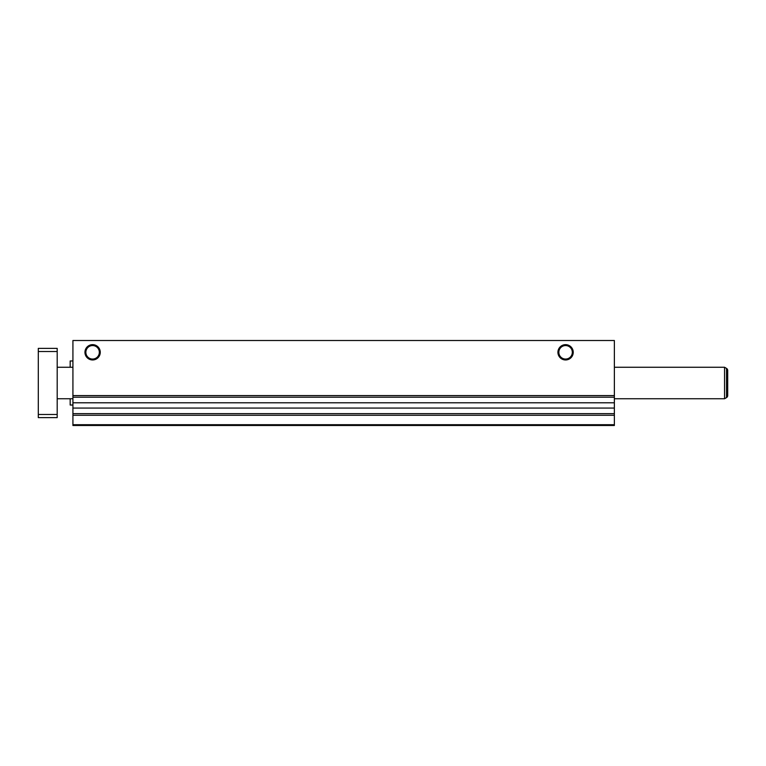 <?xml version="1.0" encoding="UTF-8"?>
<svg xmlns="http://www.w3.org/2000/svg" width="766" height="766" viewBox="0 0 766 766"><rect width="100%" height="100%" fill="white"/><g stroke="black" fill="none" stroke-linecap="round" stroke-linejoin="round"><path stroke-width="1.15" d="M72.923 360.968L70.175 360.968L70.175 367.259M70.175 398.741L70.175 405.032L72.923 405.032M92.6 345.562A6.741 6.741 0 0 0 85.859 352.312A6.741 6.741 0 0 0 92.6 359.053A6.741 6.741 0 0 0 99.341 352.312A6.741 6.741 0 0 0 92.6 345.562M92.6 344.652A7.66 7.66 0 0 0 84.949 352.312A7.66 7.66 0 0 0 92.6 359.963A7.66 7.66 0 0 0 100.26 352.312A7.66 7.66 0 0 0 92.6 344.652M565.576 345.562A6.741 6.741 0 0 0 558.835 352.312A6.741 6.741 0 0 0 565.576 359.053A6.741 6.741 0 0 0 572.326 352.312A6.741 6.741 0 0 0 565.576 345.562M565.576 344.652A7.66 7.66 0 0 0 557.926 352.312A7.66 7.66 0 0 0 565.576 359.963A7.66 7.66 0 0 0 573.236 352.312A7.66 7.66 0 0 0 565.576 344.652M72.923 424.709L72.923 425.494L614.37 425.494L614.37 424.709L72.923 424.709L72.923 340.506L614.37 340.506L614.37 397.219L72.923 397.219M614.37 424.709L614.37 397.219M614.37 415.268L72.923 415.268M614.37 395.591L72.923 395.591M57.191 398.741L72.923 398.741M614.37 398.741L724.55 398.741L724.55 367.259L614.37 367.259M57.191 367.259L72.923 367.259M726.522 368.398L726.522 397.602A2.365 2.365 0 0 0 727.7 395.562L727.7 370.438A2.365 2.365 0 0 0 726.522 368.398L724.55 367.259M727.7 370.438L727.7 395.562A2.365 2.365 0 0 1 726.522 397.602L724.55 398.741M57.191 414.483L57.191 417.623L38.3 417.623L38.3 414.483L57.191 414.483L57.191 348.377L38.3 348.377L38.3 351.517L57.191 351.517M38.3 351.517L38.3 414.483M614.37 413.64L72.923 413.64M614.37 408.067L72.923 408.067M614.37 402.782L72.923 402.782"/></g></svg>
